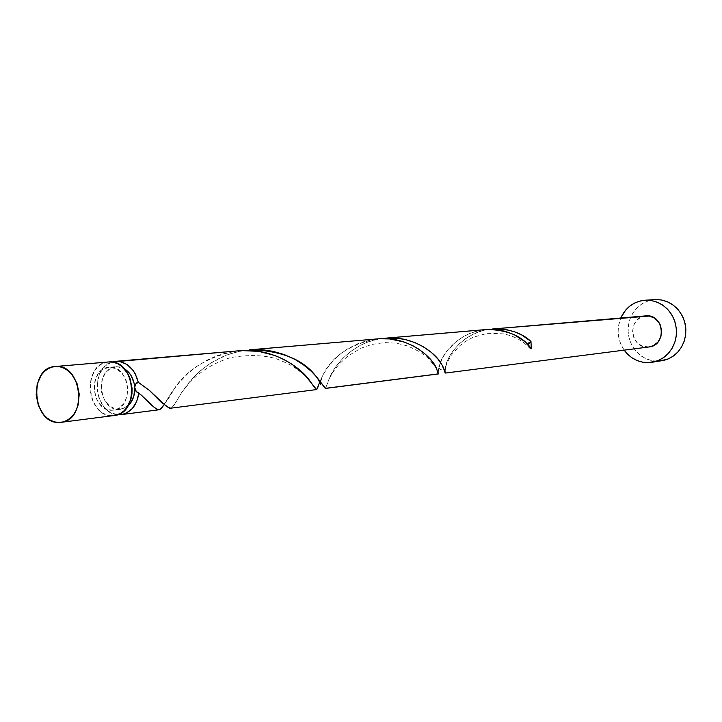 <?xml version="1.0" encoding="UTF-8"?>
<svg xmlns="http://www.w3.org/2000/svg" width="722" height="722" viewBox="0 0 722 722"><rect width="100%" height="100%" fill="white"/><g stroke="black" fill="none" stroke-linecap="round" stroke-linejoin="round"><path stroke-width="0.54" stroke-dasharray="3.61 2.71" d="M107.542 362.047L101.531 364.141L98.039 366.713L95.051 370.124L90.99 378.897L89.943 389.14L92.064 399.329L97.028 407.93L100.367 411.224L104.112 413.67L108.129 415.159L112.262 415.646L59.005 422.46L114.229 415.511M115.872 366.686L120.032 366.966L124.103 368.554L116.72 366.641L109.744 367.263C130.511 365.603 134.256 408.76 113.48 410.177L120.43 409.311L128.083 405.746L122.208 408.968L118.94 409.41L111.982 410.276L105.457 408.706L99.78 404.121L97.533 400.9L95.8 397.226L94.104 389.068L94.943 380.864L98.201 373.843L103.39 369.059L109.744 367.263L116.305 368.743L122.054 373.301L126.106 380.232L127.83 388.481L126.964 396.784L123.633 403.842L118.363 408.571L111.982 410.276C91.017 411.504 87.894 368.184 108.896 367.317L116.72 366.641L110.385 368.428L105.213 373.175L101.964 380.16L101.116 388.328L101.658 392.47L104.537 400.096L109.446 405.917L115.646 409.031L118.94 409.41C98.039 410.647 94.934 367.552 115.872 366.686L108.896 367.317M654.845 299.594L648.527 300.767L642.652 303.393L637.481 307.337L633.275 312.409L630.225 318.348L628.492 324.873L628.14 331.66L629.196 338.383L631.597 344.719L635.243 350.36L639.945 355.034L645.495 358.509L651.623 360.612L658.022 361.226L648.338 362.67L661.406 360.937M645.73 315.866C627.481 316.678 629.476 348.311 647.688 347.065L445.149 373.003L649.051 346.957M119.22 414.753L159.788 409.555L119.22 414.753M171.177 408.101L316.29 389.51L171.177 408.101L173.812 405.457L182.413 391.369L188.613 382.913L195.166 375.639L203.947 367.868L211.663 362.489L221.816 357.056L231.933 353.229L244.244 350.45L238.161 351.578L226.338 355.161L210.219 363.41L200.96 370.296L193.09 377.786L181.637 392.542C176.719 401.387 173.226 406.567 171.177 408.101L170.446 408.309M325.297 388.454L438.326 373.879C437.884 373.157 438.344 370.106 439.68 364.718C442.694 352.101 460.817 331.786 484.652 329.701M161.584 408.138L161.141 408.607M163.912 404.861L163.461 405.583M239.244 350.73L228.197 352.426L216.735 355.829L207.638 359.854L196.745 366.442L188.135 373.301L179.462 382.155L171.24 392.985L164.219 404.356L174.408 388.481C187.314 369.059 208.243 356.542 237.195 350.928M117.659 414.69C94.392 414.013 89.429 367.597 112.027 362.011L105.051 366.09L99.699 373.572L97.1 383.211L96.974 388.4L99.076 398.526L104.031 407.091L107.361 410.367L111.089 412.785L117.659 414.69M317.662 387.867L317.328 388.698M377.534 338.862L368.274 340.315L358.717 343.275L348.076 348.536L340.919 353.536L334.078 359.755L326.985 368.446L322.147 376.64L318.249 386.207M438.371 370.639L438.326 373.879M439.12 366.677L438.534 369.465M486.132 329.548L478.181 330.82L470.013 333.42L463.614 336.506L456.133 341.569L446.539 351.524L442.667 357.67L439.499 365.305M380.693 338.753L381.406 338.645C354.358 341.93 334.106 364.709 329.259 378.49L325.523 388.328L330.279 376.243L335.739 366.884L342.905 358.274L350.748 351.415L359.159 346.037L365.648 342.959L372.516 340.567L380.693 338.753M445.05 372.272L445.817 365.864L448.299 358.888L453.091 350.838L459.318 343.78L465.582 338.681L472.666 334.503L481.348 331.091L489.209 329.376C463.632 332.319 446.485 356.027 445.501 367.245L445.095 372.732M624.178 350.143C617.509 340.026 616.362 329.313 620.739 318.005L618.42 326.308L618.122 332.364L618.934 338.392L620.803 344.15L624.178 350.143M648.979 346.966L642.066 346.028L637.219 342.779L633.871 337.824L632.517 331.912L633.374 325.92L636.299 320.758L640.874 317.211L645.062 315.938M655.477 299.558L649.881 300.379L644.556 302.356L639.728 305.397L635.559 309.377L632.201 314.16L629.801 319.548L628.42 325.342L628.122 331.326L628.916 337.273L630.775 342.959L633.618 348.175L637.355 352.715L641.84 356.424L646.912 359.141L652.372 360.756L658.022 361.226M108.499 361.939C82.209 362.931 86.026 417.117 112.262 415.646L114.13 415.52M531.293 348.789L529.109 347.652L528.134 344.908L529.397 347.95L531.293 348.789M320.045 381.315L322.933 375.115C331.398 356.948 349.024 344.926 375.819 339.033M120.43 409.311L113.48 410.177M445.501 367.245L447.234 362.516L451.169 355.395L459.102 346.289L465.022 341.687L473.072 337.273L487.558 333.275L504.091 333.862L511.88 336.091L518.432 339.141L524.434 343.176L529.704 348.203M441.656 364.204C445.925 371.09 436.593 371.298 439.68 364.718M329.259 378.49L334.8 369.474L338.997 364.294L347.724 356.181L360.72 348.32L371.803 344.439L384.636 342.571L396.558 343.212L407.939 346.046L420.276 352.056L428.101 358.103L436.268 367.931M320.559 382.028L322.933 375.115M181.637 392.542C187.151 385.692 198.947 367.651 230.453 357.643C248.025 354.583 263.286 354.944 276.228 358.726C284.658 362.029 290.84 364.998 294.757 367.633C301.679 372.624 306.534 376.767 309.323 380.052M163.75 403.887C166.259 402.28 169.814 397.145 174.408 388.481M138.335 392.93L142.135 395.873"/><path stroke-width="1.08" d="M61.018 422.334L114.229 415.511C140.167 413.652 135.393 359.746 109.464 361.884L56.036 366.469C82.534 364.276 87.533 420.466 61.018 422.334L59.005 422.46L63.193 421.901L67.164 420.285L70.774 417.668L73.888 414.148L76.379 409.852L78.138 404.961L79.239 394.149L77.001 383.373L71.794 374.33L68.31 370.9L64.42 368.391L60.278 366.902L56.036 366.469L51.876 367.119L47.932 368.807L44.376 371.478L41.325 375.025L37.201 384.149L36.154 394.817L38.338 405.421L43.428 414.401L46.84 417.83L50.675 420.385L54.782 421.946L59.005 422.46C32.21 423.931 28.194 367.516 55.052 366.523L107.542 362.047M134.752 387.741C133.994 378.924 130.447 372.534 124.103 368.554L128.985 372.633L131.269 375.846L134.202 383.544L135.131 389.663L136.034 391.324L138.859 393.03C136.882 405.43 130.989 412.623 121.179 414.618L117.659 414.69L122.785 414.329L126.215 413.137L132.27 408.589L136.657 401.613L138.859 393.03L142.135 395.873C151.539 405.863 157.423 410.43 159.788 409.555L157.613 409.6L153.921 407.091L141.124 394.979L136.422 391.775L134.752 387.741C134.96 395.322 132.731 401.324 128.083 405.746L130.556 403.011L133.877 395.99L134.933 385.801L135.664 384.113L138.308 382.308L148.994 390.088L166.114 406.125L169.86 408.309L316.588 389.573L304.765 374.871L291.85 364.123L283.141 359.078L274.838 355.486L258.675 351.343L241.301 350.576L116.45 361.289C127.361 361.957 134.644 368.96 138.308 382.308C136.386 382.362 135.204 384.176 134.752 387.741M651.885 362.354L667.435 359.303L672.985 356.325L677.796 352.119L681.631 346.885L684.312 340.874L685.71 334.358L685.747 327.653L684.429 321.073L681.812 314.945L678.03 309.539L673.256 305.126L667.733 301.904L661.704 300.018L655.477 299.558L645.748 300.19L652.038 300.659L658.13 302.572L663.717 305.83L668.536 310.307L672.362 315.785L675.007 321.994L676.343 328.663L676.306 335.459L674.899 342.057L672.191 348.148L668.31 353.455L663.455 357.706L657.841 360.729L648.338 362.67C638.438 362.588 630.387 358.419 624.178 350.143L627.463 354.042L631.994 357.796L637.111 360.549L642.634 362.2L648.338 362.67L654.006 361.939L659.439 360.034L664.402 357.02L668.707 353.004L672.191 348.148L674.7 342.634L676.153 336.678L676.469 330.514L675.648 324.386L673.716 318.528L670.756 313.186L666.884 308.556L662.254 304.819L657.047 302.112L651.479 300.56L645.748 300.19L655.477 299.558L645.161 300.217M445.194 373.084L649.051 346.957C666.957 345.495 664.303 314.35 646.398 315.821L493.74 328.916L507.205 329.819L514.768 331.894L521.627 334.918L530.977 341.434L531.293 348.789L524.407 341.335L514.308 334.737L505.003 331.236L494.723 329.494L487.603 329.449L386.947 338.077L397.813 338.338L405.322 339.593L414.708 342.508L423.444 346.813L431.386 352.462L438.083 359.222L442.821 366.262L445.149 373.003C445.898 373.382 444.734 370.449 441.656 364.204C435.646 352.724 413.083 336.001 386.947 338.077L486.132 329.548L385.241 338.203M317.328 388.698L316.579 389.573M438.326 373.879L325.523 388.328L315.324 375.449C302.798 359.466 281.427 350.892 251.22 349.728L379.258 338.744C408.408 336.353 432.099 356.975 436.268 367.931L438.362 373.96L436.359 368.112L431.422 360.531L425.709 354.52L418.805 349.186L412.533 345.54L404.103 342.02L389.727 338.943L379.258 338.744L251.22 349.728L264.153 349.962L273.106 351.352L284.351 354.61L294.928 359.412L303.168 364.583L311.245 371.261L316.787 377.128L325.297 388.454M161.141 408.607L159.788 409.555L163.912 404.861M163.461 405.583L161.584 408.138M171.177 408.101C168.921 408.724 161.575 402.759 149.138 390.205L138.308 382.308L135.231 373.815L132.893 370.133L127 364.475L120.051 361.578L116.45 361.289L112.027 362.011L241.301 350.576L115.556 361.334M318.249 386.207L317.662 387.867M375.819 339.033L249.189 349.872M438.534 369.465L438.371 370.639M439.499 365.305L439.12 366.677M645.062 315.938L492.269 329.024L649.258 316.019L654.628 318.167L658.852 322.346L660.323 325.017L661.695 330.983L660.82 337.021L657.841 342.201L653.229 345.721L648.979 346.966M484.652 329.701L487.603 329.449C508.559 330.135 523.125 336.578 531.293 348.789L530.977 341.434L528.134 344.908L528.892 342.697L530.977 341.434C521.753 332.923 509.335 328.754 493.74 328.916L492.269 329.024M445.095 372.732L445.05 372.272M620.739 318.005C625.757 307.337 633.88 301.408 645.107 300.226L640.089 301.02L634.719 303.014L629.837 306.092L625.622 310.135L620.739 318.005M658.022 361.226L663.635 360.504L669.005 358.617L673.924 355.639L678.184 351.677L681.631 346.885L684.122 341.443L685.557 335.568L685.873 329.476L685.061 323.429L683.156 317.653L680.223 312.382L676.397 307.807L671.812 304.124L666.659 301.462L661.144 299.919L655.477 299.558M114.13 415.52L120.249 413.535L123.787 411.008L126.837 407.623L131.016 398.797L131.964 393.698L132.108 388.409L129.942 378.075L127.731 373.445L121.467 366.126L117.668 363.726L113.616 362.291L109.464 361.884L55.125 366.514M237.195 350.928L241.301 350.576C272.88 348.058 300.325 367.254 309.323 380.052C313.935 386.911 316.444 390.042 316.85 389.438L320.045 381.315M159.03 409.771L121.26 414.608M438.362 373.96L325.27 388.463M315.324 375.449C321.073 381.983 320.442 388.265 320.559 382.028M149.138 390.205C153.524 393.725 161.331 403.526 163.75 403.887"/></g></svg>
